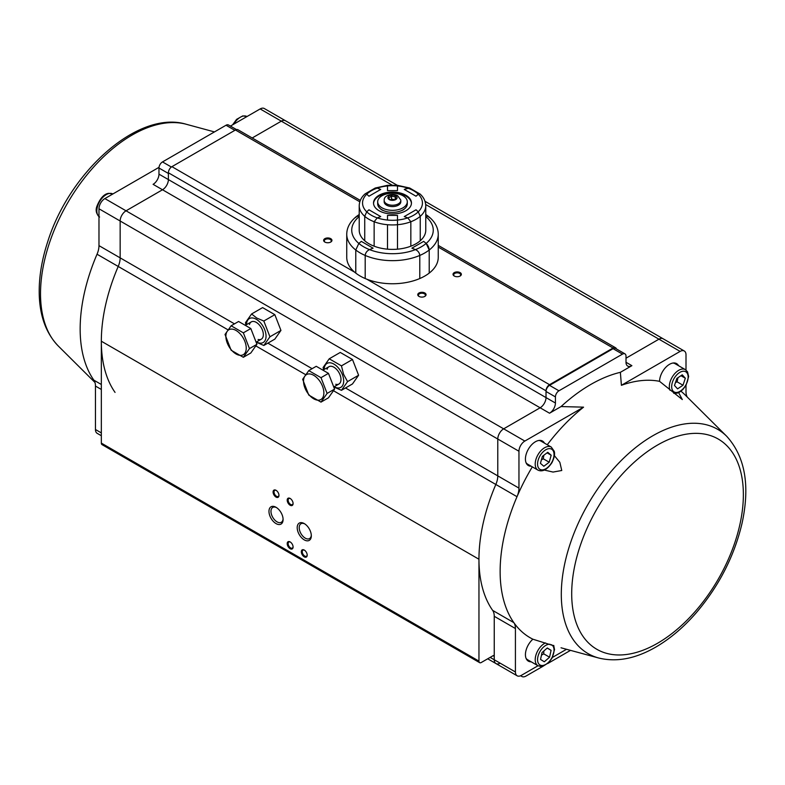 <?xml version="1.0" encoding="UTF-8"?>
<svg xmlns="http://www.w3.org/2000/svg" width="785" height="785" viewBox="0 0 785 785"><rect width="100%" height="100%" fill="white"/><g stroke="black" fill="none" stroke-linecap="round" stroke-linejoin="round"><path stroke-width="1.18" d="M304.786 523.909A8.566 4.946 -120 0 0 300.979 523.732A8.566 4.946 -120 0 0 299.664 530.601A8.566 4.946 -120 0 0 305.257 538.157A8.566 4.946 -120 0 0 307.906 538.981A8.566 4.946 -120 0 0 309.545 538.579A8.566 4.946 -120 0 0 311.302 535.203M360.305 200.391L237.933 129.741A4.995 2.885 120 0 0 235.441 129.996L171.915 166.665A4.995 2.885 120 0 0 168.392 172.779L168.392 179.569A8.321 4.798 -60 0 1 162.505 189.764L126.042 210.812A8.321 4.798 120 0 0 120.154 221.007L120.154 257.863A16.632 9.606 -60 0 1 118.211 266.458A144.744 83.563 120 0 0 101.334 341.22L101.334 443.103A3.326 1.923 120 0 0 102.021 444.624L479.645 662.648A3.326 1.923 120 0 0 481.313 662.481L493.078 655.691A1.668 0.962 -60 0 1 493.902 655.603A1.668 0.962 -60 0 1 494.246 656.368L494.246 659.763A8.321 4.798 120 0 0 495.973 663.57A8.321 4.798 120 0 0 500.133 663.158M230.437 126.091L260.149 108.938L281.324 121.165L252.201 137.974L281.324 121.165A8.321 4.798 -60 0 1 285.485 120.753A8.321 4.798 120 0 0 281.324 121.165L392.078 185.103M686.002 370.059L686.002 354.8A8.321 4.798 120 0 0 684.284 350.993L663.109 338.767A8.321 4.798 120 0 0 658.949 339.179L626.008 358.195L658.949 339.179A8.321 4.798 120 0 1 663.109 338.767L425.028 201.313M616.441 348.952A4.995 2.885 120 0 0 615.558 347.765A4.995 2.885 120 0 0 613.065 348.01L549.539 384.689A4.995 2.885 120 0 0 546.017 390.802L546.017 397.593A8.321 4.798 -60 0 1 540.129 407.778L503.666 428.836A8.321 4.798 120 0 0 497.778 439.021L497.778 475.877A16.632 9.606 -60 0 1 495.835 484.473A144.744 83.563 120 0 0 478.958 559.244L478.958 661.117A3.326 1.923 120 0 0 479.645 662.648M418.964 296.396L418.964 296.396A4.16 2.404 180 0 1 418.964 293.001A4.16 2.404 180 0 1 424.842 293.001A4.16 2.404 180 0 1 424.842 296.396A4.16 2.404 180 0 1 418.964 296.396M324.853 242.055L324.853 242.055A4.16 2.404 180 0 1 324.853 238.66A4.16 2.404 180 0 1 330.73 238.66A4.16 2.404 180 0 1 330.73 242.055A4.16 2.404 180 0 1 324.853 242.055M454.25 276.016L454.25 276.016A4.16 2.404 180 0 1 454.25 272.621A4.16 2.404 180 0 1 460.138 272.621A4.16 2.404 180 0 1 460.138 276.016A4.16 2.404 180 0 1 454.25 276.016M304.266 556.869A4.16 2.404 60 0 1 301.322 551.767A4.16 2.404 60 0 1 304.266 550.069A4.16 2.404 60 0 1 307.2 555.162A4.16 2.404 60 0 1 304.266 556.869M290.146 505.246A4.16 2.404 60 0 1 287.202 500.153A4.16 2.404 60 0 1 290.146 498.455A4.16 2.404 60 0 1 293.09 503.548A4.16 2.404 60 0 1 290.146 505.246M290.146 548.715A4.16 2.404 60 0 1 287.202 543.622A4.16 2.404 60 0 1 290.146 541.925A4.16 2.404 60 0 1 293.09 547.017A4.16 2.404 60 0 1 290.146 548.715M276.026 497.091A4.16 2.404 60 0 1 273.092 491.999A4.16 2.404 60 0 1 276.026 490.301A4.16 2.404 60 0 1 278.969 495.394A4.16 2.404 60 0 1 276.026 497.091M304.266 539.884A9.979 5.76 60 0 1 297.201 527.657A9.979 5.76 60 0 1 304.266 523.585A9.979 5.76 60 0 1 311.321 535.812A9.979 5.76 60 0 1 304.266 539.884M276.026 523.585A9.979 5.76 60 0 1 268.97 511.359A9.979 5.76 60 0 1 276.026 507.287A9.979 5.76 60 0 1 283.091 519.513A9.979 5.76 60 0 1 276.026 523.585M459.882 276.153A3.493 2.021 0 0 0 460.687 274.858A3.493 2.021 0 0 0 457.194 272.846A3.493 2.021 0 0 0 453.701 274.858A3.493 2.021 0 0 0 454.505 276.153M330.475 242.192A3.493 2.021 0 0 0 331.28 240.907A3.493 2.021 0 0 0 327.787 238.885A3.493 2.021 0 0 0 324.293 240.907A3.493 2.021 0 0 0 325.108 242.192M424.587 296.524A3.493 2.021 0 0 0 425.391 295.238A3.493 2.021 0 0 0 421.898 293.217A3.493 2.021 0 0 0 418.405 295.238A3.493 2.021 0 0 0 419.219 296.524M276.546 507.601A8.566 4.946 -120 0 0 272.748 507.434A8.566 4.946 -120 0 0 271.433 514.303A8.566 4.946 -120 0 0 277.026 521.848A8.566 4.946 -120 0 0 281.315 522.28A8.566 4.946 -120 0 0 283.071 518.895M276.271 490.458A3.493 2.021 -120 0 0 274.75 490.399A3.493 2.021 -120 0 0 274.22 493.206A3.493 2.021 -120 0 0 276.497 496.277A3.493 2.021 -120 0 0 278.243 496.454A3.493 2.021 -120 0 0 278.96 495.109M290.391 542.072A3.493 2.021 -120 0 0 288.87 542.023A3.493 2.021 -120 0 0 288.33 544.819A3.493 2.021 -120 0 0 290.617 547.901A3.493 2.021 -120 0 0 292.363 548.077A3.493 2.021 -120 0 0 293.08 546.723M290.391 498.603A3.493 2.021 -120 0 0 288.87 498.553A3.493 2.021 -120 0 0 288.33 501.35A3.493 2.021 -120 0 0 290.617 504.431A3.493 2.021 -120 0 0 292.363 504.608A3.493 2.021 -120 0 0 293.08 503.254M304.511 550.226A3.493 2.021 -120 0 0 302.99 550.167A3.493 2.021 -120 0 0 302.451 552.974A3.493 2.021 -120 0 0 304.737 556.045A3.493 2.021 -120 0 0 306.484 556.222A3.493 2.021 -120 0 0 307.19 554.877M540.531 659.439L542.033 652.541L547.302 647.988L551.07 650.333L549.569 657.222L544.299 661.784L540.531 659.439M526.019 658.232A13.306 7.683 120 0 0 527.471 659.665A13.306 7.683 120 0 0 527.589 659.743L537.97 665.729A13.306 7.683 -60 0 1 537.843 665.66A13.306 7.683 -60 0 1 536.135 654.425A13.306 7.683 -60 0 1 545.447 642.905M549.569 657.222L543.691 653.827L543.868 650.951M541.444 655.22L543.691 653.827M551.07 650.333L547.194 648.086M682.243 374.837L685.325 378.223L682.989 385.239L677.573 388.86L674.492 385.474L676.827 378.458L682.243 374.837M670.007 390.273A13.306 7.683 -60 0 1 677.985 370.775A13.306 7.683 -60 0 1 685.384 369.647L675.012 363.651A13.306 7.683 120 0 0 672.912 363.043M685.325 378.223L680.958 375.701M682.989 385.239L677.112 381.844L678.005 377.673M675.463 382.56L677.112 381.844M547.763 452.288L551.168 455.221L549.206 462.208L543.828 466.261L540.433 463.336L542.396 456.35L547.763 452.288M526.019 462.62A13.306 7.683 120 0 0 527.589 464.131L537.97 470.127A13.306 7.683 -60 0 1 535.674 460.383A13.306 7.683 -60 0 1 543.191 448.686A13.306 7.683 -60 0 1 551.276 447.067L540.904 441.082A13.306 7.683 120 0 0 538.804 440.463M551.168 455.221L547.047 452.837M549.206 462.208L543.318 458.813L543.828 455.261M541.434 459.784L543.318 458.813M249.463 324.519A9.979 5.76 60 0 1 251.288 321.899A9.979 5.76 60 0 1 261.277 327.669A9.979 5.76 60 0 1 261.277 339.189A9.979 5.76 60 0 1 258.088 339.473M261.209 339.228A9.979 5.76 -120 0 0 261.277 339.189A9.979 5.76 -120 0 0 261.277 327.669A9.979 5.76 -120 0 0 251.288 321.899A9.979 5.76 -120 0 0 251.229 321.938M246.519 324.656A13.806 7.968 60 0 1 256.283 319.269A13.806 7.968 60 0 1 266.046 336.058A13.806 7.968 60 0 1 256.499 341.946M245.882 325.029L245.479 322.664L251.592 313.971L256.754 318.043L263.819 321.026L269.932 336.785L263.819 345.478L256.165 342.142M263.819 345.478L274.838 339.12L280.951 330.416L274.838 314.667L262.612 307.612L251.592 313.971M274.838 314.667L263.819 321.026M280.951 330.416L269.932 336.785M327.1 369.342A9.979 5.76 60 0 1 328.935 366.732A9.979 5.76 60 0 1 338.914 372.492A9.979 5.76 60 0 1 338.914 384.022A9.979 5.76 60 0 1 335.735 384.297M338.855 384.051A9.979 5.76 -120 0 0 338.914 384.022A9.979 5.76 -120 0 0 338.914 372.492A9.979 5.76 -120 0 0 328.935 366.723A9.979 5.76 -120 0 0 328.866 366.762M324.166 369.48A13.806 7.968 60 0 1 331.505 363.053A13.806 7.968 60 0 1 342.378 374.622A13.806 7.968 60 0 1 334.145 386.769M341.455 390.312L352.485 383.943L358.598 375.25L352.485 359.491L340.258 352.436L329.229 358.794L341.455 365.859L343.565 374.278L347.569 381.608L341.455 390.312L333.802 386.966M352.485 359.491L341.455 365.859M358.598 375.25L347.569 381.608M323.518 369.853L323.116 367.498L329.229 358.794M101.334 435.724L97.173 433.33A8.321 4.798 -60 0 1 95.456 429.513L95.456 386.063A16.632 9.606 120 0 0 93.876 380.175A144.744 83.563 -60 0 1 97.036 254.232A16.632 9.606 120 0 0 98.979 245.636L98.979 208.781A8.321 4.798 -60 0 1 104.866 198.585L159.021 167.323M115.052 392.402A144.744 83.563 -60 0 1 118.211 266.458A16.632 9.606 120 0 0 120.154 257.863L120.154 221.007A8.321 4.798 -60 0 1 126.042 210.812L162.505 189.764A8.321 4.798 120 0 0 168.392 179.569L168.392 173.456L158.972 168.029A4.995 2.885 -60 0 1 162.505 161.916L226.031 125.237A4.995 2.885 -60 0 1 228.523 124.992L236.471 129.574M260.149 108.938A8.321 4.798 -60 0 1 264.31 108.526L397.308 185.319M684.284 350.993A8.321 4.798 120 0 0 680.124 351.405L621.406 385.307L620.366 372.325L631.886 365.673A8.321 4.798 -60 0 1 627.725 366.085A8.321 4.798 -60 0 1 626.008 362.277L626.008 356.164A4.995 2.885 120 0 0 624.978 353.878L615.558 348.442A4.995 2.885 120 0 0 613.065 348.687L549.539 385.366A4.995 2.885 120 0 0 546.017 391.479L546.017 397.593A8.321 4.798 -60 0 1 540.129 407.778L153.095 184.328A8.321 4.798 120 0 0 158.972 174.142L158.972 168.029M678.574 365.712A14.14 8.164 120 0 0 676.601 363.612A14.14 8.164 120 0 0 669.536 364.309A14.14 8.164 120 0 0 659.537 381.324A144.744 83.563 120 0 0 621.406 385.307M561.03 647.792L598.651 657.997A129.505 74.771 -60 0 1 568.889 547.832A129.505 74.771 -60 0 1 669.811 427.776A129.505 74.771 -60 0 1 726.674 436.254L684.952 394.776A144.744 83.563 120 0 0 680.948 391.205M687.297 397.112A16.632 9.606 -60 0 1 686.002 391.666L686.002 385.356M544.466 443.142A14.14 8.164 120 0 0 542.494 441.042A14.14 8.164 120 0 0 535.429 441.739A14.14 8.164 120 0 0 526.185 454.201A14.14 8.164 120 0 0 528.354 465.534A14.14 8.164 120 0 0 531.16 466.192M532.308 466.859A144.744 83.563 120 0 0 517.011 496.699A16.632 9.606 -60 0 0 518.954 488.103L518.954 451.247A8.321 4.798 120 0 1 524.841 441.062L583.559 407.16A144.744 83.563 120 0 0 547.263 444.752M624.978 353.878A4.995 2.885 120 0 0 622.476 354.123L558.949 390.802A4.995 2.885 120 0 0 555.427 396.916L555.427 403.029A8.321 4.798 -60 0 1 549.539 413.214L561.069 406.561L583.559 407.16M549.539 413.214L540.129 407.778L503.666 428.836A8.321 4.798 120 0 0 497.778 439.021L497.778 475.877A16.632 9.606 -60 0 1 495.835 484.473L517.011 496.699A144.744 83.563 120 0 0 513.851 622.642A144.744 83.563 120 0 0 532.878 639.206A14.14 8.164 120 0 0 525.773 651.462A14.14 8.164 120 0 0 528.354 661.137A14.14 8.164 120 0 0 531.16 661.804M333.448 390.714L495.835 484.473A144.744 83.563 120 0 0 492.676 610.416L513.851 622.642A16.632 9.606 -60 0 1 515.421 628.53L515.421 671.989A8.321 4.798 120 0 0 517.148 675.797A8.321 4.798 120 0 0 521.309 675.385L538 665.749M552.424 657.418L566.515 649.283M543.171 666.161L526.009 676.062A8.321 4.798 -60 0 1 521.858 676.474A8.321 4.798 -60 0 1 520.916 675.6M570.518 650.363L547.704 663.541M492.676 610.416A16.632 9.606 -60 0 1 494.246 616.303L494.246 659.763A8.321 4.798 120 0 0 495.973 663.57L487.701 658.792M620.366 372.325A148.296 85.614 120 0 0 610.102 375.397A148.296 85.614 120 0 0 561.069 406.561M659.537 381.324L682.312 399.565L678.632 392.608M544.417 470.078L553.052 472.06L561.766 470.5L559.842 462.316L554.396 455.673M553.876 645.8L532.878 639.206M529.983 661.117A14.14 8.164 -60 0 1 527.795 660.764M541.885 440.738A14.14 8.164 -60 0 1 543.289 442.455M529.983 465.515A14.14 8.164 -60 0 1 527.795 465.152M675.993 363.318A14.14 8.164 -60 0 1 677.406 365.035M302.657 379.312L308.77 370.608L320.996 377.673L327.11 393.422L320.996 402.116L308.77 395.061L302.657 379.312M320.996 402.116L328.464 397.809L334.577 389.115L328.464 373.356L316.237 366.301L308.77 370.608M328.464 373.356L320.996 377.673M334.577 389.115L327.11 393.422M313.706 398.8A14.395 8.311 -120 0 0 323.528 395.768A14.395 8.311 -120 0 0 318.788 379.812A14.395 8.311 -120 0 0 303.873 378.331A14.395 8.311 -120 0 0 313.706 398.8M225.02 334.479L231.133 325.785L243.35 332.84L249.463 348.599L243.35 357.293L231.133 350.238L225.02 334.479M243.35 357.293L250.817 352.985L256.93 344.291L250.817 328.532L238.591 321.477L231.133 325.785M250.817 328.532L243.35 332.84M256.93 344.291L249.463 348.599M236.059 353.976A14.395 8.311 -120 0 0 245.891 350.934A14.395 8.311 -120 0 0 241.142 334.979A14.395 8.311 -120 0 0 226.227 333.507A14.395 8.311 -120 0 0 236.059 353.976M359.216 216.581A40.761 23.53 0 0 0 358.823 216.915L357.607 216.248M428.836 247.746L429.209 250.013L426.167 243.429L423.664 241.378L411.899 248.168L415.461 249.61L411.899 248.168L423.664 241.378L426.167 243.429A40.761 23.53 180 0 1 415.461 249.61C418.032 250.837 419.484 252.78 419.789 255.439C419.484 252.79 418.042 250.837 415.461 249.61A40.761 23.53 0 0 1 369.519 249.61L373.081 248.168L361.316 241.378L358.823 243.429A40.761 23.53 0 0 0 369.519 249.61C366.948 250.837 365.506 252.78 365.192 255.439L365.192 278.538A45.756 26.415 0 0 1 355.782 273.101L355.782 250.013A45.756 26.415 180 0 1 346.744 234.244L346.744 257.343A45.756 26.415 0 0 0 355.782 273.101L355.782 250.013L358.823 243.429L361.316 241.378L373.081 248.168L369.519 249.61C366.948 250.837 365.506 252.78 365.192 255.439A45.756 26.415 180 0 1 355.782 250.013L358.823 243.429A40.761 23.53 0 0 1 358.823 216.915L357.45 216.218L356.351 216.572M356.076 216.964L355.899 217.455M365.192 278.538A45.756 26.415 0 0 0 419.789 278.538L419.789 255.439L419.789 278.538A45.756 26.415 180 0 0 429.209 273.101A45.756 26.415 0 0 0 438.246 257.343L438.246 234.244A45.756 26.415 180 0 1 429.209 250.013L429.209 273.101L429.209 250.013A45.756 26.415 0 0 1 419.789 255.439A45.756 26.415 180 0 1 365.192 255.439L365.192 278.538M426.647 243.88L426.167 243.429A40.761 23.53 0 0 0 426.167 216.915L427.903 216.209L428.728 216.68M427.285 244.645L427.697 245.244M428.198 246.147L428.492 246.804M428.944 217.033L429.12 217.582M375.927 187.89L377.242 188.125A29.948 17.29 0 0 0 366.723 194.199L368.96 196.211L366.723 194.199A29.948 17.29 0 0 0 366.723 211.813L368.96 209.791L380.725 216.591L368.96 209.791L366.723 211.813L364.731 216.317A33.274 19.213 180 0 1 359.216 205.719L359.216 230.172A33.274 19.213 0 0 0 364.731 240.76L364.731 216.317L364.731 240.76A33.274 19.213 0 0 0 374.141 246.196L374.141 221.743L374.141 246.196A33.274 19.213 0 0 0 387.505 249.169L387.505 224.716A33.274 19.213 180 0 1 374.141 221.743L377.242 217.887L374.141 221.743A33.274 19.213 180 0 1 364.731 216.317L366.723 211.813A29.948 17.29 0 0 0 377.242 217.887L380.725 216.591L377.242 217.887A29.948 17.29 0 0 0 387.505 220.055A29.948 17.29 0 0 0 397.485 220.055A29.948 17.29 0 0 0 407.749 217.887L410.84 221.743A33.274 19.213 180 0 1 397.485 224.716L397.485 215.394L387.505 215.394L387.505 220.055L387.505 215.394L397.485 215.394L397.485 224.716A33.274 19.213 180 0 1 387.505 224.716L387.505 249.169A33.274 19.213 180 0 0 397.485 249.169A33.274 19.213 0 0 0 410.84 246.196L410.84 221.743L407.749 217.887L404.255 216.591L416.021 209.791L418.258 211.813L420.25 216.317L420.25 240.76A33.274 19.213 0 0 0 425.764 230.172L425.764 205.719A33.274 19.213 180 0 1 420.25 216.317L418.258 211.813A29.948 17.29 0 0 0 418.258 194.199L416.021 196.211L404.255 189.42L407.955 188.057M397.485 224.716L397.485 249.169L397.485 224.716M368.96 196.211L380.725 189.42L377.242 188.125L380.725 189.42L368.96 196.211M366.723 194.199L365.977 193.718M409.79 188.037L397.485 185.329L387.505 185.329L375.24 188.017L365.103 193.875M380.843 209.252L380.843 209.252A14.974 8.645 0 0 0 383.08 210.547L383.345 210.547M401.635 210.547L401.9 210.547A14.974 8.645 0 0 0 404.138 209.252L404.138 209.252M387.505 186.732L387.505 190.618L397.485 190.618L397.485 185.957L397.485 190.618L387.505 190.618L387.505 186.732M375.956 187.89L377.242 188.125A29.948 17.29 0 0 1 387.505 185.957A29.948 17.29 0 0 1 397.485 185.957A29.948 17.29 0 0 1 407.749 188.125A29.948 17.29 180 0 1 418.258 194.199L419.131 193.689M379.076 210.743A18.968 10.951 0 0 0 399.751 213.118A18.968 10.951 0 0 0 411.458 203.001A18.968 10.951 0 0 0 392.49 192.05A18.968 10.951 0 0 0 373.523 203.001A18.968 10.951 0 0 0 379.076 210.743M425.764 205.719C425.558 201.019 423.586 197.064 419.838 193.836L418.876 193.777L416.021 196.211L404.255 189.42L409.593 187.968L419.975 193.993M373.542 203.413A18.968 10.951 180 0 1 392.49 192.865A18.968 10.951 180 0 1 411.448 203.413M404.255 216.591L416.021 209.791L418.258 211.813A29.948 17.29 180 0 1 407.749 217.887L404.255 216.591M410.84 221.743L410.84 246.196A33.274 19.213 180 0 0 420.25 240.76L420.25 216.317A33.274 19.213 0 0 1 410.84 221.743M382.02 207.829A14.807 8.547 0 0 0 398.162 209.683A14.807 8.547 0 0 0 407.297 201.784A14.807 8.547 0 0 0 392.49 193.238A14.807 8.547 0 0 0 377.683 201.784A14.807 8.547 0 0 0 382.02 207.829M377.683 201.784L377.683 203.815A14.807 8.547 0 0 0 382.02 209.86A14.807 8.547 0 0 0 398.162 211.714A14.807 8.547 0 0 0 407.297 203.815L407.297 201.784M395.728 195.838A4.573 2.64 180 0 1 395.974 199.419A4.573 2.64 180 0 1 389.007 199.419A4.573 2.64 180 0 1 389.389 195.769A4.573 2.64 180 0 1 395.728 195.838A4.573 2.64 180 0 1 393.677 200.254A4.573 2.64 180 0 1 388.075 197.025A4.573 2.64 180 0 1 395.728 195.838M400.811 200.42L400.811 201.784A8.321 4.798 180 0 1 392.49 206.583A8.321 4.798 180 0 1 384.169 201.784L384.169 200.42A8.321 4.798 180 0 1 384.199 200.018C383.943 195.2 392.5 192.982 397.612 195.651L400.782 200.018A8.321 4.798 180 0 1 400.811 200.42A8.321 4.798 180 0 1 392.49 205.228A8.321 4.798 180 0 1 384.169 200.42M389.772 199.93L388.781 197.781L391.499 196.211L395.208 196.79L396.199 198.929L395.463 199.714M390.047 199.939L391.499 199.096L395.267 199.802M395.208 196.79L395.208 199.665M391.499 196.211L391.499 199.096M425.715 204.522L680.124 351.405M235.441 129.996L359.805 201.794M438.246 247.079L613.065 348.01M171.915 166.665L354.584 272.13M366.87 279.224L549.539 384.689M168.392 172.779L546.017 390.802M158.972 174.142L555.427 403.029M104.866 198.585L524.841 441.062M98.979 208.781L518.954 451.247M98.979 245.636L234.47 323.862M267.871 343.143L312.106 368.685M345.508 387.967L518.954 488.103M97.036 254.232L227.817 329.729M255.802 345.891L305.463 374.563M101.334 341.22L478.958 559.244M101.334 443.103L478.958 661.117M493.078 655.691L494.246 656.368M490.134 657.388L515.421 671.989M232.566 124.864L236.619 119.34L242.781 115.895L246.99 116.533A13.306 7.683 120 0 0 233.734 124.187M550.079 644.289A11.647 6.722 120 0 0 539.373 652.649A11.647 6.722 120 0 0 539.874 664.905A11.647 6.722 120 0 0 551.659 658.183A11.647 6.722 120 0 0 551.443 644.701M679.251 372.747A11.647 6.722 120 0 0 673.128 391.156A11.647 6.722 120 0 0 687.346 381.638A11.647 6.722 120 0 0 679.251 372.747M112.873 193.964A13.306 7.683 120 0 0 97.399 206.906A13.306 7.683 120 0 0 98.979 216.601M544.545 450.6A11.647 6.722 120 0 0 539.383 468.939A11.647 6.722 120 0 0 553.474 458.293A11.647 6.722 120 0 0 544.545 450.6M162.505 161.916L171.375 167.028M226.031 125.237L234.852 130.33M95.456 429.513L101.334 432.918M95.456 386.063L101.334 389.458M93.876 380.175L101.334 384.483M58.306 346.028C46.276 333.556 39.927 316.522 39.25 294.924C38.779 278.253 41.556 260.64 47.6 242.084C69.492 171.65 138.288 109.645 186.33 124.285A129.505 74.771 120 0 0 115.169 146.658A129.505 74.771 120 0 0 58.306 346.028L94.965 382.462M631.886 365.673L626.008 362.277M622.476 354.123L613.065 348.687M558.949 390.802L549.539 385.366M555.427 396.916L546.017 391.479M515.421 628.53L494.246 616.303M657.536 643.268A121.371 70.071 120 0 0 731.865 451.699A121.371 70.071 120 0 0 583.206 537.519A121.371 70.071 120 0 0 657.536 643.268M438.246 245.391L615.558 347.765M553.7 645.388L554.524 649.568L551.924 658.34L548.597 662.717L543.092 666.18L540.973 666.504L537.97 665.729M685.384 369.647L687.552 371.854L688.631 376.535L686.031 385.307L682.705 389.674L679.614 392.088L677.2 393.148L673.765 393.334M99.597 217.033C96.261 213.952 95.368 210.38 96.898 206.308C100.137 198.252 104.062 193.924 108.673 193.326L112.903 193.974M551.276 447.067L554.22 451.257C554.298 451.944 555.79 454.652 551.924 462.728C547.106 469.715 542.455 472.177 537.97 470.127M261.277 339.189L256.106 342.172M251.288 321.899L245.312 325.353M338.914 384.022L333.753 386.995M328.935 366.732L322.949 370.177M186.33 124.285L214.462 131.919M521.858 676.474L520.592 675.748M517.148 675.797L495.973 663.57M598.651 657.997C616.549 662.393 635.605 658.752 655.809 647.076C670.096 638.755 683.529 627.382 696.109 612.938C718.932 586.14 734.24 556.31 742.011 523.428C750.244 485.67 745.132 456.615 726.674 436.254M359.216 214.482L356.478 216.454C350.051 221.674 346.803 227.611 346.744 234.244M438.246 234.244C438.177 227.611 434.939 221.674 428.502 216.454L425.764 214.482M365.143 193.836C361.355 197.153 359.383 201.107 359.216 205.719"/></g></svg>
